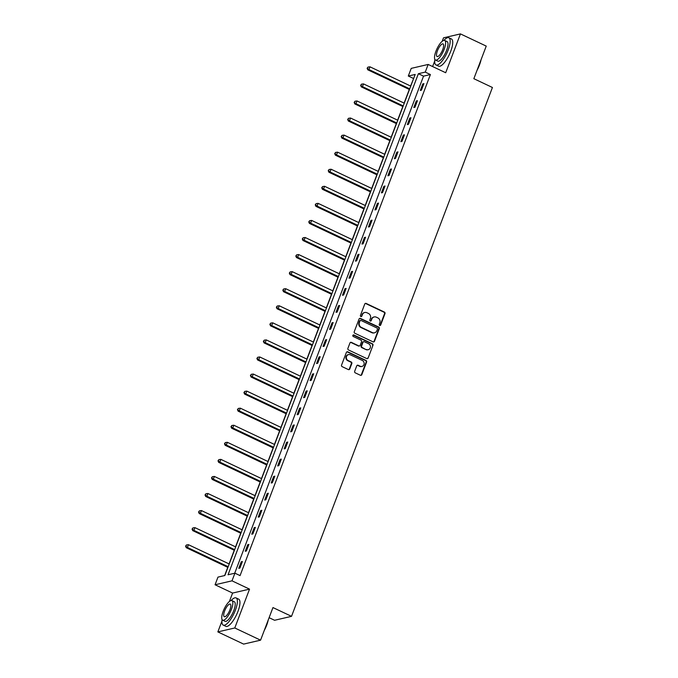 <?xml version="1.0" encoding="UTF-8"?>
<svg xmlns="http://www.w3.org/2000/svg" width="678" height="678" viewBox="0 0 678 678"><rect width="100%" height="100%" fill="white"/><g stroke="black" fill="none" stroke-linecap="round" stroke-linejoin="round"><path stroke-width="1.02" d="M379.672 325.448A0.831 0.763 76.9 0 0 380.663 325.033L384.994 313.617A1.178 1.085 76.9 0 0 384.392 312.066L366.171 303.447A1.178 1.085 76.9 0 0 364.747 304.041L360.416 315.456A0.831 0.763 76.9 0 0 361.306 316.592A0.831 0.763 76.9 0 0 361.832 316.126L362.391 314.643A3.78 3.475 76.9 0 1 366.934 312.744L368.459 313.465A3.78 3.475 76.9 0 1 370.391 318.431L369.832 319.906A0.831 0.763 76.9 0 0 370.722 321.05A0.831 0.763 76.9 0 0 371.247 320.575L371.807 319.101A3.78 3.475 76.9 0 1 376.358 317.194L377.875 317.914A3.78 3.475 76.9 0 1 379.807 322.881L379.248 324.364A0.831 0.763 76.9 0 0 379.672 325.448M379.9 325.516A0.831 0.763 76.9 0 0 380.205 325.135L384.536 313.728A1.178 1.085 76.9 0 0 383.934 312.177L365.713 303.558A1.178 1.085 76.9 0 0 365.273 303.456M361.069 316.609A0.831 0.763 76.9 0 0 361.374 316.228L362.391 314.643M370.485 321.058A0.831 0.763 76.9 0 0 370.79 320.686L371.807 319.101M354.67 371.298A1.178 1.085 76.9 0 0 355.272 372.849L360.391 375.265A1.178 1.085 76.9 0 0 361.806 374.671L366.62 362.001A1.178 1.085 76.9 0 0 366.018 360.45L347.789 351.823A1.178 1.085 76.9 0 0 346.373 352.424L341.559 365.095A1.178 1.085 76.9 0 0 342.161 366.645L348.339 369.569A1.178 1.085 76.9 0 0 349.755 368.976L351.814 363.552A1.178 1.085 76.9 0 0 351.212 361.993L348.153 360.543A3.161 2.907 76.9 0 1 348.526 354.602A3.161 2.907 76.9 0 1 350.331 354.806L362.332 360.476A3.161 2.907 76.9 0 1 361.95 366.425A3.161 2.907 76.9 0 1 360.145 366.222L358.154 365.281A1.178 1.085 76.9 0 0 356.73 365.874L354.67 371.298M234.91 573.181L232.003 580.834L215.062 584.767L217.969 577.114L224.842 575.512L415.182 74.444L408.309 76.038L411.224 68.376L428.157 64.444L425.25 72.105L418.385 73.699L228.045 574.775L234.91 573.181L240.063 575.614L430.403 74.546L425.25 72.105M428.157 64.444L445.692 72.741L460.447 33.9L486.236 46.096L473.854 78.699L492.423 87.487L291.523 616.344L272.954 607.564L260.572 640.168L234.783 627.972L249.538 589.131L232.003 580.834M373.07 341.865A1.178 1.085 76.9 0 0 374.493 341.271L379.307 328.601A1.178 1.085 76.9 0 0 378.705 327.05L360.476 318.431A1.178 1.085 76.9 0 0 359.06 319.024L354.247 331.695A1.178 1.085 76.9 0 0 354.848 333.245L373.07 341.865M372.968 345.297L368.154 357.976A1.178 1.085 76.9 0 1 366.73 358.569L348.5 349.95A1.178 1.085 76.9 0 1 347.899 348.39L349.958 342.975A1.178 1.085 76.9 0 1 351.382 342.373L358.772 345.873A1.178 1.085 76.9 0 0 360.196 345.28L361.56 341.678A1.178 1.085 76.9 0 0 360.95 340.127L353.255 336.483A0.831 0.763 76.9 0 1 353.357 334.932A0.831 0.763 76.9 0 1 353.831 334.983L372.358 343.746A1.178 1.085 76.9 0 1 372.968 345.297L368.154 357.976M260.572 640.168L243.631 644.1L217.85 631.904L234.783 627.972M460.447 33.9L443.514 37.832L442.192 41.299M269.107 617.692L274.59 620.277L291.523 616.344M430.403 74.546L423.538 76.139L234.715 573.224M422.784 83.894L420.292 90.454L421.436 90.191L423.928 83.631L422.784 83.894L423.674 84.309M416.3 100.963L413.809 107.522L414.953 107.26L417.445 100.691L416.3 100.963L417.19 101.378M409.817 118.031L407.325 124.591L408.47 124.328L410.961 117.76L409.817 118.031L410.707 118.447M403.334 135.091L400.842 141.66L401.986 141.397L404.478 134.829L403.334 135.091L404.224 135.515M396.85 152.16L394.359 158.728L395.503 158.457L397.994 151.897L396.85 152.16L397.74 152.584M390.367 169.229L387.875 175.797L389.019 175.526L391.511 168.966L390.367 169.229L391.257 169.644M383.884 186.297L381.392 192.857L382.536 192.594L385.028 186.026L383.884 186.297L384.773 186.713M377.4 203.366L374.909 209.926L376.053 209.663L378.544 203.095L377.4 203.366L378.29 203.781M370.917 220.426L368.425 226.994L369.569 226.732L372.061 220.164L370.917 220.426L371.807 220.85M364.433 237.495L361.942 244.063L363.086 243.8L365.578 237.232L364.433 237.495L365.323 237.919M357.95 254.564L355.458 261.132L356.603 260.861L359.094 254.301L357.95 254.564L358.84 254.987M351.467 271.632L348.975 278.2L350.119 277.929L352.611 271.37L351.467 271.632L352.357 272.048M344.983 288.701L342.492 295.261L343.636 294.998L346.127 288.43L344.983 288.701L345.873 289.116M338.5 305.77L336.008 312.329L337.152 312.066L339.644 305.498L338.5 305.77L339.39 306.185M332.017 322.83L329.525 329.398L330.669 329.135L333.161 322.567L332.017 322.83L332.906 323.253M325.533 339.898L323.042 346.466L324.186 346.195L326.677 339.636L325.533 339.898L326.423 340.322M319.05 356.967L316.558 363.535L317.702 363.264L320.194 356.704L319.05 356.967L319.94 357.382M312.566 374.036L310.075 380.595L311.219 380.333L313.711 373.773L312.566 374.036L313.456 374.451M306.083 391.104L303.591 397.664L304.736 397.401L307.236 390.833L306.083 391.104L306.973 391.52M299.608 408.173L297.108 414.733L298.252 414.47L300.752 407.902L299.608 408.173L300.49 408.588M293.125 425.233L290.625 431.801L291.769 431.539L294.269 424.97L293.125 425.233L294.006 425.657M286.641 442.302L284.141 448.87L285.285 448.599L287.786 442.039L286.641 442.302L287.523 442.726M280.158 459.37L277.658 465.939L278.802 465.667L281.302 459.108L280.158 459.37L281.039 459.786M273.675 476.439L271.175 482.999L272.319 482.736L274.819 476.176L273.675 476.439L274.556 476.854M267.191 493.508L264.691 500.067L265.835 499.805L268.335 493.237L267.191 493.508L268.073 493.923M260.708 510.576L258.208 517.136L259.352 516.873L261.852 510.305L260.708 510.576L261.589 510.992M254.225 527.637L251.724 534.205L252.869 533.942L255.369 527.374L254.225 527.637L255.106 528.06M247.741 544.705L245.241 551.273L246.385 551.002L248.885 544.442L247.741 544.705L248.623 545.129M241.258 561.774L238.758 568.342L239.902 568.071L242.402 561.511L241.258 561.774L242.139 562.189M413.665 78.428L410.597 86.038M409.3 89.454L404.113 103.107M402.817 106.522L397.63 120.167M396.333 123.591L391.147 137.236M389.85 140.66L384.663 154.304M383.367 157.72L378.18 171.373M376.883 174.788L371.697 188.442M370.4 191.857L365.213 205.51M363.916 208.926L358.73 222.57M357.433 225.994L352.246 239.639M350.95 243.063L345.763 256.708M344.466 260.123L339.28 273.776M337.983 277.192L332.796 290.845M331.5 294.26L326.313 307.905M325.016 311.329L319.83 324.974M318.533 328.398L313.346 342.043M312.05 345.466L306.863 359.111M305.566 362.527L300.379 376.18M299.083 379.595L293.896 393.248M292.599 396.664L287.421 410.309M286.116 413.733L280.938 427.377M279.633 430.801L274.454 444.446M273.149 447.87L267.971 461.515M266.666 464.93L261.488 478.583M260.183 481.999L255.004 495.652M253.699 499.067L248.521 512.712M247.216 516.136L242.038 529.781M240.732 533.205L235.554 546.849M234.249 550.273L229.071 563.918M227.766 567.333L224.647 575.563M249.538 589.131L232.596 593.064L229.41 601.454M221.943 621.107L217.85 631.904M232.596 593.064L215.062 584.767M413.47 78.47L408.309 76.038M434.734 60.952L432.606 66.546M423.538 76.139L418.385 73.699M374.197 316.957L373.739 317.058A3.78 3.475 76.9 0 0 371.349 319.202M364.781 312.499L364.323 312.609A3.78 3.475 76.9 0 0 361.933 314.753M373.51 341.966A1.178 1.085 76.9 0 0 374.036 341.381L378.849 328.711A1.178 1.085 76.9 0 0 378.248 327.152L360.018 318.533A1.178 1.085 76.9 0 0 359.577 318.431M377.443 329.11A0.831 0.763 76.9 0 0 377.019 328.025L361.018 320.457A0.831 0.763 76.9 0 0 360.026 320.872L359.433 322.431A3.78 3.475 76.9 0 0 361.366 327.398L372.307 332.576A3.78 3.475 76.9 0 0 376.849 330.669L377.443 329.11M360.543 320.406L360.086 320.508A0.831 0.763 76.9 0 0 359.569 320.982L360.026 320.872M374.468 332.813L374.01 332.923A3.78 3.475 76.9 0 1 371.849 332.678L360.908 327.508A3.78 3.475 76.9 0 1 358.976 322.542L359.569 320.982M367.171 358.67A1.178 1.085 76.9 0 0 367.696 358.077M359.45 345.95L358.993 346.051A1.178 1.085 76.9 0 1 358.315 345.975L350.924 342.483A1.178 1.085 76.9 0 0 350.484 342.382M372.51 345.407A1.178 1.085 76.9 0 0 371.9 343.856L353.374 335.093A0.831 0.763 76.9 0 0 353.136 335.025M366.442 349.501A3.161 2.907 76.9 0 0 370.442 346.958A3.161 2.907 76.9 0 0 368.62 343.754L364.4 341.754A1.178 1.085 76.9 0 0 362.976 342.348L361.611 345.95A1.178 1.085 76.9 0 0 362.213 347.5L365.984 349.602A3.161 2.907 76.9 0 0 367.79 349.806L368.247 349.704M363.722 341.678L363.264 341.788A1.178 1.085 76.9 0 0 362.518 342.458L362.976 342.348M365.984 349.602L361.755 347.611A1.178 1.085 76.9 0 1 361.154 346.051L362.518 342.458M361.95 366.425L361.493 366.535A3.161 2.907 76.9 0 1 359.687 366.332L357.696 365.383A1.178 1.085 76.9 0 0 357.255 365.281M348.526 354.602L348.068 354.704A3.161 2.907 76.9 0 0 347.695 360.654L348.153 360.543M348.78 369.671A1.178 1.085 76.9 0 0 349.297 369.078L351.357 363.654A1.178 1.085 76.9 0 0 350.755 362.103L347.695 360.654M360.823 375.366A1.178 1.085 76.9 0 0 361.349 374.781L366.162 362.103A1.178 1.085 76.9 0 0 365.561 360.552L347.331 351.933A1.178 1.085 76.9 0 0 346.89 351.831M410.749 86.106L369.976 66.825L368.942 69.554L367.798 69.826L409.444 89.521M367.569 68.181L367.985 67.088L367.112 68.292L368.942 69.554L409.707 88.843M367.985 67.088L369.976 66.825M367.798 69.826L367.112 68.292M481.041 59.783A14.67 4.636 115.3 0 1 479.49 64.944A14.67 4.636 115.3 0 1 477.041 70.317M477.804 68.3A15.035 4.746 -64.7 0 0 479.321 64.766A15.035 4.746 -64.7 0 0 480.456 61.317M434.878 59.461A15.035 4.746 -64.7 0 0 436.013 64.952A15.035 4.746 -64.7 0 0 448.166 50.028A15.035 4.746 -64.7 0 0 448.87 37.773A15.035 4.746 -64.7 0 0 443.904 40.375M436.013 64.952L438.598 66.173A15.035 4.746 -64.7 0 0 450.743 51.248A15.035 4.746 -64.7 0 0 451.446 38.993L448.87 37.773M444.7 40.451L447.073 41.578A10.823 3.415 115.3 0 1 446.565 50.401A10.823 3.415 115.3 0 1 437.819 61.147L435.445 60.02A10.823 3.415 -64.7 0 0 444.192 49.282A10.823 3.415 -64.7 0 0 444.7 40.451A10.823 3.415 -64.7 0 0 435.954 51.197A10.823 3.415 -64.7 0 0 435.445 60.02M437.42 50.85A6.975 2.204 -64.7 0 0 437.09 56.545A6.975 2.204 -64.7 0 0 442.726 49.621A6.975 2.204 -64.7 0 0 443.056 43.934A6.975 2.204 -64.7 0 0 437.42 50.85M268.251 619.938A14.67 4.636 115.3 0 1 266.708 625.099A14.67 4.636 115.3 0 1 264.251 630.472M265.022 628.455A15.035 4.746 -64.7 0 0 266.539 624.921A15.035 4.746 -64.7 0 0 267.674 621.472M222.096 619.616A15.035 4.746 -64.7 0 0 223.231 625.108A15.035 4.746 -64.7 0 0 235.385 610.183A15.035 4.746 -64.7 0 0 236.088 597.928A15.035 4.746 -64.7 0 0 231.122 600.53M223.231 625.108L225.808 626.319A15.035 4.746 -64.7 0 0 237.961 611.403A15.035 4.746 -64.7 0 0 238.664 599.149L236.088 597.928M231.918 600.606L234.291 601.733A10.823 3.415 115.3 0 1 233.783 610.556A10.823 3.415 115.3 0 1 225.037 621.302L222.664 620.175A10.823 3.415 -64.7 0 0 231.41 609.437A10.823 3.415 -64.7 0 0 231.918 600.606A10.823 3.415 -64.7 0 0 223.172 611.344A10.823 3.415 -64.7 0 0 222.664 620.175M224.63 611.005A6.975 2.204 -64.7 0 0 224.308 616.7A6.975 2.204 -64.7 0 0 229.944 609.776A6.975 2.204 -64.7 0 0 230.274 604.09A6.975 2.204 -64.7 0 0 224.63 611.005M404.266 103.175L363.493 83.894L362.459 86.623L361.315 86.894L402.969 106.59M361.086 85.25L361.501 84.157L360.628 85.36L362.459 86.623L403.224 105.912M361.501 84.157L363.493 83.894M361.315 86.894L360.628 85.36M397.783 120.243L357.009 100.954L355.975 103.692L354.831 103.954L396.486 123.659M354.602 102.319L355.018 101.225L354.145 102.42L355.975 103.692L396.74 122.972M355.018 101.225L357.009 100.954M354.831 103.954L354.145 102.42M391.299 137.312L350.534 118.023L349.492 120.76L348.348 121.023L390.003 140.727M348.119 119.387L348.534 118.294L347.661 119.489L349.492 120.76L390.257 140.041M348.534 118.294L350.534 118.023M348.348 121.023L347.661 119.489M384.816 154.372L344.051 135.091L343.009 137.829L341.865 138.092L383.519 157.796M341.636 136.447L342.051 135.354L341.178 136.558L343.009 137.829L383.773 157.11M342.051 135.354L344.051 135.091M341.865 138.092L341.178 136.558M378.332 171.441L337.568 152.16L336.525 154.898L335.381 155.16L377.036 174.865M335.152 153.516L335.568 152.423L334.695 153.626L336.525 154.898L377.29 174.178M335.568 152.423L337.568 152.16M335.381 155.16L334.695 153.626M371.849 188.509L331.084 169.229L330.042 171.958L328.898 172.229L370.552 191.925M328.669 170.585L329.084 169.492L328.211 170.695L330.042 171.958L370.807 191.247M329.084 169.492L331.084 169.229M328.898 172.229L328.211 170.695M365.366 205.578L324.601 186.297L323.559 189.026L322.414 189.298L364.069 208.994M322.186 187.653L322.601 186.56L321.728 187.764L323.559 189.026L364.323 208.316M322.601 186.56L324.601 186.297M322.414 189.298L321.728 187.764M358.882 222.647L318.118 203.358L317.075 206.095L315.931 206.358L357.586 226.062M315.702 204.722L316.118 203.629L315.245 204.824L317.075 206.095L357.84 225.376M316.118 203.629L318.118 203.358M315.931 206.358L315.245 204.824M352.399 239.707L311.634 220.426L310.592 223.164L309.448 223.426L351.102 243.131M309.219 221.791L309.634 220.697L308.761 221.892L310.592 223.164L351.357 242.444M309.634 220.697L311.634 220.426M309.448 223.426L308.761 221.892M345.916 256.776L305.151 237.495L304.108 240.232L302.964 240.495L344.619 260.199M302.735 238.851L303.151 237.758L302.278 238.961L304.108 240.232L344.873 259.513M303.151 237.758L305.151 237.495M302.964 240.495L302.278 238.961M339.432 273.844L298.667 254.564L297.625 257.301L296.481 257.564L338.136 277.268M296.252 255.92L296.667 254.826L295.794 256.03L297.625 257.301L338.39 276.582M296.667 254.826L298.667 254.564M296.481 257.564L295.794 256.03M332.949 290.913L292.184 271.632L291.142 274.361L289.998 274.632L331.652 294.328M289.769 272.988L290.184 271.895L289.311 273.098L291.142 274.361L331.906 293.65M290.184 271.895L292.184 271.632M289.998 274.632L289.311 273.098M326.465 307.981L285.701 288.692L284.658 291.43L283.514 291.701L325.169 311.397M283.285 290.057L283.701 288.964L282.828 290.159L284.658 291.43L325.423 310.719M283.701 288.964L285.701 288.692M283.514 291.701L282.828 290.159M319.982 325.05L279.217 305.761L278.175 308.498L277.031 308.761L318.685 328.466M276.802 307.126L277.217 306.032L276.344 307.227L278.175 308.498L318.94 327.779M277.217 306.032L279.217 305.761M277.031 308.761L276.344 307.227M313.499 342.11L272.734 322.83L271.692 325.567L270.547 325.83L312.202 345.534M270.319 324.194L270.734 323.101L269.861 324.296L271.692 325.567L312.456 344.848M270.734 323.101L272.734 322.83M270.547 325.83L269.861 324.296M307.015 359.179L266.251 339.898L265.208 342.636L264.064 342.899L305.719 362.603M263.835 341.254L264.251 340.161L263.378 341.365L265.208 342.636L305.973 361.916M264.251 340.161L266.251 339.898M264.064 342.899L263.378 341.365M300.532 376.248L259.767 356.967L258.725 359.704L257.581 359.967L299.235 379.672M257.352 358.323L257.767 357.23L256.894 358.433L258.725 359.704L299.49 378.985M257.767 357.23L259.767 356.967M257.581 359.967L256.894 358.433M294.049 393.316L253.284 374.036L252.241 376.765L251.097 377.036L292.752 396.732M250.868 375.392L251.284 374.298L250.411 375.502L252.241 376.765L293.006 396.054M251.284 374.298L253.284 374.036M251.097 377.036L250.411 375.502M287.565 410.385L246.8 391.096L245.758 393.833L244.614 394.104L286.269 413.8M244.385 392.46L244.8 391.367L243.927 392.562L245.758 393.833L286.531 413.114M244.8 391.367L246.8 391.096M244.614 394.104L243.927 392.562M281.082 427.454L240.317 408.164L239.275 410.902L238.131 411.165L279.785 430.869M237.902 409.529L238.317 408.436L237.444 409.631L239.275 410.902L280.048 430.183M238.317 408.436L240.317 408.164M238.131 411.165L237.444 409.631M274.598 444.514L233.834 425.233L232.791 427.971L231.647 428.233L273.302 447.938M231.418 426.598L231.834 425.496L230.961 426.699L232.791 427.971L273.565 447.251M231.834 425.496L233.834 425.233M231.647 428.233L230.961 426.699M268.115 461.582L227.35 442.302L226.308 445.039L225.164 445.302L266.818 465.006M224.935 443.658L225.35 442.565L224.477 443.768L226.308 445.039L267.081 464.32M225.35 442.565L227.35 442.302M225.164 445.302L224.477 443.768M261.632 478.651L220.867 459.37L219.825 462.099L218.68 462.371L260.335 482.075M218.452 460.726L218.867 459.633L217.994 460.837L219.825 462.099L260.598 481.388M218.867 459.633L220.867 459.37M218.68 462.371L217.994 460.837M255.148 495.72L214.384 476.439L213.341 479.168L212.197 479.439L253.852 499.135M211.968 477.795L212.383 476.702L211.511 477.905L213.341 479.168L254.114 498.457M212.383 476.702L214.384 476.439M212.197 479.439L211.511 477.905M248.665 512.788L207.9 493.499L206.858 496.237L205.714 496.499L247.368 516.204M205.485 494.864L205.9 493.77L205.027 494.965L206.858 496.237L247.631 515.517M205.9 493.77L207.9 493.499M205.714 496.499L205.027 494.965M242.182 529.857L201.417 510.568L200.374 513.305L199.23 513.568L240.885 533.272M199.001 511.932L199.417 510.839L198.544 512.034L200.374 513.305L241.148 532.586M199.417 510.839L201.417 510.568M199.23 513.568L198.544 512.034M235.698 546.917L194.933 527.637L193.891 530.374L192.747 530.637L234.402 550.341M192.518 529.001L192.933 527.899L192.06 529.103L193.891 530.374L234.664 549.655M192.933 527.899L194.933 527.637M192.747 530.637L192.06 529.103M229.215 563.986L188.45 544.705L187.408 547.443L186.264 547.705L227.918 567.41M186.035 546.061L186.45 544.968L185.577 546.171L187.408 547.443L228.181 566.723M186.45 544.968L188.45 544.705M186.264 547.705L185.577 546.171M380.205 325.135L380.663 325.033M361.374 316.228L361.832 316.126M370.79 320.686L371.247 320.575M365.713 303.558L366.171 303.447M383.934 312.177L384.392 312.066M384.536 313.728L384.994 313.617M360.018 318.533L360.476 318.431M378.248 327.152L378.705 327.05M378.849 328.711L379.307 328.601M374.036 341.381L374.493 341.271M358.976 322.542L359.433 322.431M360.908 327.508L361.366 327.398M371.849 332.678L372.307 332.576M350.924 342.483L351.382 342.373M358.315 345.975L358.772 345.873M353.374 335.093L353.831 334.983M371.9 343.856L372.358 343.746M361.154 346.051L361.611 345.95M361.755 347.611L362.213 347.5M357.696 365.383L358.154 365.281M359.687 366.332L360.145 366.222M350.755 362.103L351.212 361.993M351.357 363.654L351.814 363.552M349.297 369.078L349.755 368.976M347.331 351.933L347.789 351.823M365.561 360.552L366.018 360.45M366.162 362.103L366.62 362.001M361.349 374.781L361.806 374.671"/></g></svg>
